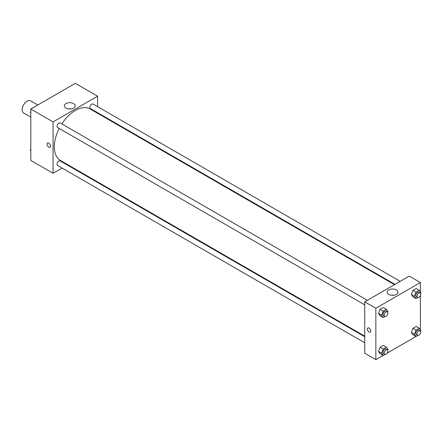 <?xml version="1.0" encoding="UTF-8"?>
<svg xmlns="http://www.w3.org/2000/svg" width="443" height="443" viewBox="0 0 443 443"><rect width="100%" height="100%" fill="white"/><g stroke="black" fill="none" stroke-linecap="round" stroke-linejoin="round"><path stroke-width="0.66" d="M37.805 105.002L30.595 100.838A6.994 4.037 120 0 0 25.201 102.715A6.994 4.037 120 0 0 22.15 109.753A6.994 4.037 120 0 0 23.601 112.959L30.805 117.118M62.12 168.08L53.071 173.302L30.805 160.449L30.805 109.039L75.332 83.334L97.593 96.186L97.593 106.641M97.593 112.699L97.593 113.264M65.913 103.601A5.443 3.145 180 0 1 71.849 102.92A5.443 3.145 180 0 1 75.21 105.827A5.443 3.145 180 0 1 69.767 108.972A5.443 3.145 180 0 1 64.318 105.827A5.443 3.145 180 0 1 65.913 103.601M53.071 173.302L53.071 121.891L30.805 109.039M53.071 121.891L97.593 96.186M71.085 108.878A5.443 3.145 0 0 0 68.443 108.878M48.741 147.065A2.403 1.39 60 0 1 47.168 144.944A2.403 1.39 60 0 1 47.539 143.017A2.403 1.39 60 0 1 49.943 144.407A2.403 1.39 60 0 1 49.943 147.181A2.403 1.39 60 0 1 48.741 147.065M47.539 143.017A2.403 1.39 -120 0 0 47.168 144.944A2.403 1.39 -120 0 0 48.741 147.059A2.403 1.39 -120 0 0 49.943 147.181M67.857 164.763L67.369 165.051M367.352 300.315L60.22 122.993A2.625 1.517 120 0 0 57.596 124.505A2.625 1.517 120 0 0 57.596 127.534L364.727 304.856M364.727 336.73L60.22 160.92A2.625 1.517 120 0 0 58.194 161.623A2.625 1.517 120 0 0 57.053 164.264A2.625 1.517 120 0 0 57.596 165.466L364.727 342.788M400.201 281.349L93.063 104.027A2.625 1.517 120 0 0 91.042 104.731A2.625 1.517 120 0 0 89.901 107.367A2.625 1.517 120 0 0 90.444 108.568L394.951 284.378M59.207 128.47A29.731 17.166 120 0 0 54.306 146.882A29.731 17.166 120 0 0 60.464 160.493L364.727 336.159M394.464 284.661L90.195 108.995A29.731 17.166 120 0 0 61.832 123.924M383.145 355.458L375.858 359.666L364.727 353.237L364.727 301.827L409.249 276.122L420.385 282.551L420.385 291.926M387.104 353.171L415.994 336.492M419.953 334.21L420.385 333.463M378.483 313.478L380.088 315.765L378.483 313.478L380.088 309.341L378.483 313.478L381.578 315.266L383.184 311.124L386.396 309.269L388.002 311.556L387.719 312.276M383.306 307.486L380.088 309.341L383.306 307.486L386.396 309.269M411.331 294.517L412.937 296.799L411.331 294.517L412.937 290.375L411.331 294.517L414.421 296.301L416.032 292.159L419.244 290.303L420.85 292.59L420.568 293.31M416.154 288.52L412.937 290.375L416.154 288.52L419.244 290.303M411.331 332.444L412.937 334.731L411.331 332.444L412.937 328.302L411.331 332.444L414.421 334.232L416.032 330.09L419.244 328.235L420.85 330.522L420.568 331.242M416.154 326.447L412.937 328.302L416.154 326.447L419.244 328.235M375.858 359.666L375.858 308.256L420.385 282.551M420.385 295.536L420.385 329.852M378.483 351.41L380.088 353.697L378.483 351.41L380.088 347.268L378.483 351.41L381.578 353.193L383.184 349.056L386.396 347.201L388.002 349.483L387.719 350.208M383.306 345.413L380.088 347.268L383.306 345.413L386.396 347.201M388.705 294.412A5.443 3.145 180 0 1 387.11 292.186A5.443 3.145 180 0 1 392.553 289.046A5.443 3.145 180 0 1 398.002 292.186A5.443 3.145 180 0 1 394.641 295.093A5.443 3.145 180 0 1 388.705 294.412M375.858 308.256L364.727 301.827M370.758 331.015A2.403 1.39 60 0 1 370.259 332.117A2.403 1.39 60 0 1 367.856 330.727A2.403 1.39 60 0 1 367.856 327.947A2.403 1.39 60 0 1 369.706 328.595A2.403 1.39 60 0 1 370.758 331.015M393.877 295.237A5.443 3.145 0 0 0 391.235 295.237M367.856 327.947A2.403 1.39 -120 0 0 367.856 330.727A2.403 1.39 -120 0 0 370.259 332.117M385 316.501L383.184 317.548L381.578 315.266M387.337 311.85L386.102 311.136A2.625 1.517 120 0 0 384.081 311.839A2.625 1.517 120 0 0 382.935 314.48A2.625 1.517 120 0 0 383.477 315.682L384.712 316.396A2.625 1.517 120 0 0 387.337 314.879A2.625 1.517 120 0 0 387.337 311.85A2.625 1.517 120 0 0 385.316 312.553A2.625 1.517 120 0 0 384.17 315.195A2.625 1.517 120 0 0 384.712 316.396M383.184 317.548L380.088 315.765M383.184 311.124L380.088 309.341M417.849 297.535L416.032 298.588L414.421 296.301M420.185 292.889L418.951 292.175A2.625 1.517 120 0 0 416.929 292.878A2.625 1.517 120 0 0 415.783 295.514A2.625 1.517 120 0 0 416.326 296.716L417.561 297.43A2.625 1.517 120 0 0 420.185 295.918A2.625 1.517 120 0 0 420.185 292.889A2.625 1.517 120 0 0 418.164 293.587A2.625 1.517 120 0 0 417.018 296.229A2.625 1.517 120 0 0 417.561 297.43M416.032 298.588L412.937 296.799M416.032 292.159L412.937 290.375M385 354.433L383.184 355.48L381.578 353.193M387.337 349.782L386.102 349.067A2.625 1.517 120 0 0 384.081 349.771A2.625 1.517 120 0 0 382.935 352.412A2.625 1.517 120 0 0 383.477 353.614L384.712 354.328A2.625 1.517 120 0 0 387.337 352.811A2.625 1.517 120 0 0 387.337 349.782A2.625 1.517 120 0 0 385.316 350.485A2.625 1.517 120 0 0 384.17 353.126A2.625 1.517 120 0 0 384.712 354.328M383.184 355.48L380.088 353.697M383.184 349.056L380.088 347.268M417.849 335.467L416.032 336.514L414.421 334.232M420.185 330.816L418.951 330.101A2.625 1.517 120 0 0 416.929 330.805A2.625 1.517 120 0 0 415.783 333.446A2.625 1.517 120 0 0 416.326 334.648L417.561 335.362A2.625 1.517 120 0 0 420.185 333.845A2.625 1.517 120 0 0 420.185 330.816A2.625 1.517 120 0 0 418.164 331.519A2.625 1.517 120 0 0 417.018 334.16A2.625 1.517 120 0 0 417.561 335.362M416.032 336.514L412.937 334.731M416.032 330.09L412.937 328.302M30.805 113.148L30.34 112.478L30.805 111.276M31.924 108.397L35.196 106.508M30.805 112.749L30.34 112.478M64.772 89.431L68.045 87.542M30.805 151.074L30.34 150.41L30.805 149.202M30.805 150.681L30.34 150.41"/></g></svg>
